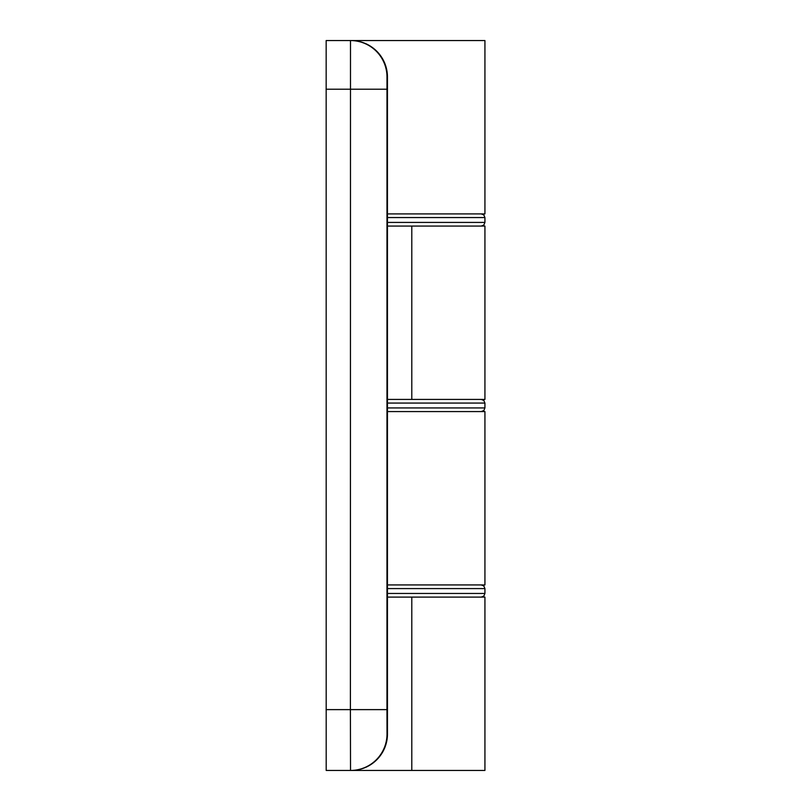 <?xml version="1.0" encoding="UTF-8"?>
<svg xmlns="http://www.w3.org/2000/svg" width="811" height="811" viewBox="0 0 811 811"><rect width="100%" height="100%" fill="white"/><g stroke="black" fill="none" stroke-linecap="round" stroke-linejoin="round"><path stroke-width="1.22" d="M387.455 213.901L484.927 213.901L484.927 40.55L326.164 40.55L326.194 770.45L350.97 770.45A36.495 36.495 90 0 0 387.465 733.955L387.019 733.955A36.495 36.495 90 0 1 350.524 770.45A36.495 36.495 90 0 0 387.019 733.955L386.969 709.625L350.403 709.625L350.524 770.45M387.455 584.934L484.927 584.934L484.927 411.582L387.455 411.582M326.782 40.55L350.494 40.55L350.403 709.625L326.073 709.625M411.795 597.099L411.795 770.45L484.927 770.45L484.927 597.099L387.455 597.099L387.465 733.955M411.795 399.417L484.927 399.417L484.927 226.066L387.455 226.066L387.465 399.417L411.795 399.417L411.795 226.066M387.455 399.417L387.455 597.099M411.795 770.45L350.97 770.45M386.969 709.625L386.989 77.045A36.495 36.495 -90 0 0 350.494 40.55M387.455 226.066L387.455 77.045A36.495 36.495 -90 0 0 350.96 40.55M387.394 587.975L387.252 660.965L387.394 587.975M387.394 223.025L387.252 296.015L387.394 223.025M481.278 411.582L483.873 410.498L484.927 407.933L387.455 407.933M387.455 403.067L484.927 403.067L483.873 400.502L481.278 399.417M481.278 226.066L483.873 224.982L484.927 222.417L387.455 222.417M387.455 217.551L484.927 217.551L483.873 214.986L481.278 213.901M387.455 588.583L484.927 588.583L483.873 586.018L481.278 584.934M484.927 588.583L484.927 593.449L387.455 593.449M386.969 89.21L326.073 89.21M484.927 407.933L484.927 403.067M484.927 222.417L484.927 217.551M484.927 593.449L483.873 596.014L481.278 597.099"/></g></svg>
